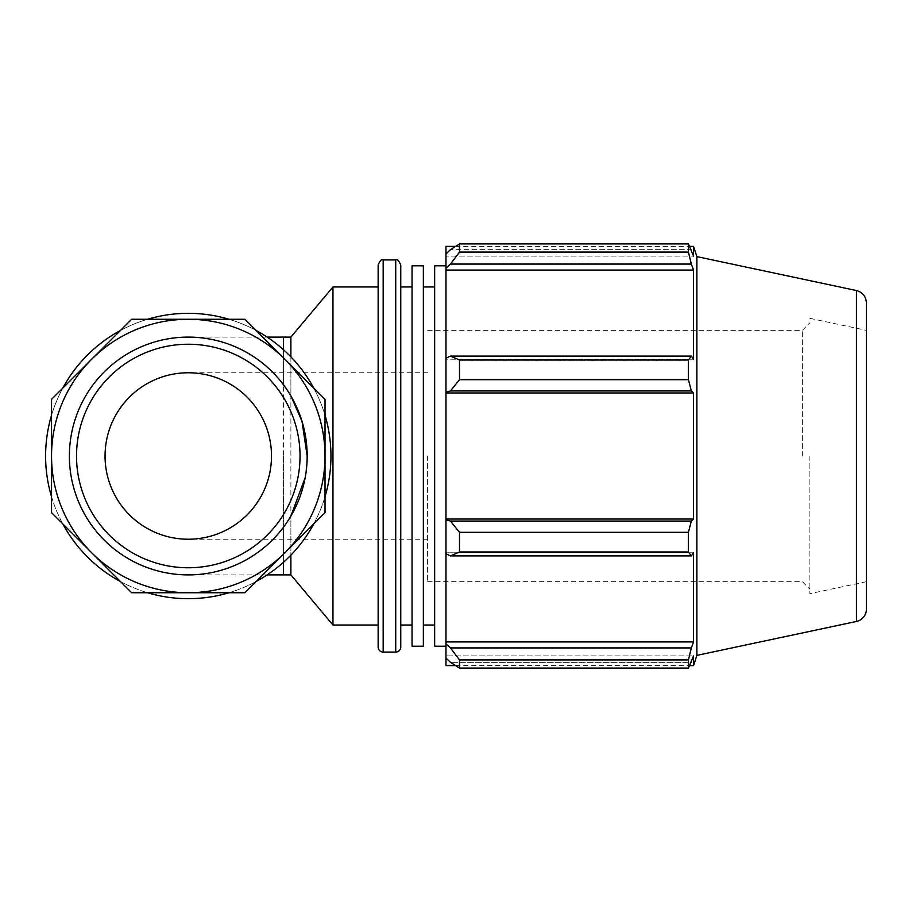 <?xml version="1.0" encoding="UTF-8"?>
<svg xmlns="http://www.w3.org/2000/svg" width="912" height="912" viewBox="0 0 912 912"><rect width="100%" height="100%" fill="white"/><g stroke="black" fill="none" stroke-linecap="round" stroke-linejoin="round"><path stroke-width="0.68" stroke-dasharray="4.56 3.42" d="M147.527 319.268A142.682 142.682 0 0 0 120.407 330.497L131.647 319.268L244.918 319.268L256.147 330.497A142.682 142.682 0 0 0 229.037 319.268M62.78 388.136A142.682 142.682 0 0 0 51.539 415.245L51.539 399.365L120.407 330.497M51.539 496.755A142.682 142.682 0 0 0 62.78 523.864L51.539 512.635L51.539 415.245M120.407 581.503A142.682 142.682 0 0 0 147.527 592.732L131.647 592.732L62.78 523.864M325.014 456A136.732 136.732 0 0 0 284.966 359.317M91.588 359.317A136.732 136.732 0 0 0 91.588 552.683M229.037 592.732A142.682 142.682 0 0 0 256.147 581.503L244.918 592.732L147.527 592.732M313.785 523.864A142.682 142.682 0 0 0 325.014 496.755L325.014 512.635L256.147 581.503M325.014 415.245A142.682 142.682 0 0 0 313.785 388.136L325.014 399.365L325.014 496.755M256.147 330.497L313.785 388.136M305.189 477.649L307.173 456A118.902 118.902 0 0 0 152.11 342.741A118.902 118.902 0 0 0 91.382 524.913A118.902 118.902 0 0 0 283.393 527.341L290.882 516.089L290.882 555.146M290.882 574.902L290.882 337.098M290.882 356.854L290.882 395.911L283.393 384.659A118.902 118.902 0 0 0 188.271 337.098A118.902 118.902 0 0 1 283.393 384.659L283.393 349.649M271.502 456A83.231 83.231 0 0 1 188.282 539.231A83.231 83.231 0 0 1 105.051 456A83.231 83.231 0 0 1 188.282 372.769A83.231 83.231 0 0 1 271.502 456M283.393 562.351L283.393 527.341A118.902 118.902 0 0 1 188.271 574.902A118.902 118.902 0 0 0 307.173 456M188.271 574.902A118.902 118.902 0 0 1 69.38 456A118.902 118.902 0 0 1 188.271 337.098A118.902 118.902 0 0 0 69.38 456A118.902 118.902 0 0 0 188.271 574.902L267.148 574.902M332.948 625.028L332.948 286.972M450.471 647.919L459.488 659.912L459.488 668.063L450.471 662.351L445.968 658.054L445.968 643.918L450.471 647.919L691.353 647.919L688.423 659.912L459.488 659.912M445.968 658.054L445.968 665.6M445.968 553.823L445.968 519.703L450.471 521.06L459.488 532.312L459.488 551.988L450.471 555.91L445.968 553.823L445.968 552.786L445.968 643.918M445.968 358.177L445.968 359.214L445.968 358.177L450.471 356.09L459.488 360.012L459.488 379.688L450.471 390.94L445.968 392.297L445.968 358.177L445.968 359.214L693.553 359.214L693.553 270.077L691.353 264.081L450.471 264.081L445.968 268.082L445.968 253.946L445.968 256.101L445.968 253.946L450.471 249.649L459.488 243.937L459.488 252.088L450.471 264.081M445.968 246.4L445.968 253.946M445.968 268.082L445.968 359.214L693.553 359.214L691.353 356.09L688.423 360.012L459.488 360.012M445.968 392.297L445.968 519.703M445.968 456L445.968 646.198L445.968 456M459.488 668.063L688.423 668.063L691.353 662.351L450.471 662.351L691.353 662.351L693.553 655.899L445.968 655.899L693.553 655.899L693.553 665.6M691.353 647.919L693.553 641.923L693.553 552.786L445.968 552.786L693.553 552.786L691.353 555.91L450.471 555.91M459.488 551.988L688.423 551.988L691.353 555.91M445.968 392.969L693.553 392.969L691.353 390.94L450.471 390.94M459.488 379.688L688.423 379.688L691.353 390.94M445.968 270.077L693.553 270.077M459.488 252.088L688.423 252.088L691.353 264.081M693.553 246.4L693.553 256.101L445.968 256.101L693.553 256.101L691.353 249.649L450.471 249.649L691.353 249.649L688.423 243.937L688.423 252.088M802.355 456L802.355 330.349L802.355 456M809.89 456L809.89 593.666L809.89 456M427.614 456L427.614 581.651L427.614 456M696.871 655.386L696.871 256.614M688.423 668.063L688.423 659.912M688.423 551.988L688.423 532.312L459.488 532.312M450.471 521.06L691.353 521.06L688.423 532.312M691.353 521.06L693.553 519.031L693.553 392.969M688.423 379.688L688.423 360.012M450.471 356.09L691.353 356.09M445.968 519.031L693.553 519.031M445.968 641.923L693.553 641.923M400.756 264.947L400.756 647.053M400.756 456L400.756 286.972L400.756 456M378.149 647.053L378.149 264.947M378.149 456L378.149 286.972L378.149 456M866.4 302.83L866.4 609.17M866.4 456L866.4 581.651L866.4 456M423.362 456L423.362 286.972L423.362 456M434.659 456L434.659 286.972L434.659 456M412.053 456L412.053 286.972L412.053 456M434.659 646.198L434.659 265.802M412.053 646.198L412.053 265.802M423.362 646.198L423.362 265.802M69.38 456A118.902 118.902 0 0 0 247.733 558.965A118.902 118.902 0 0 0 247.733 353.035A118.902 118.902 0 0 0 69.38 456M45.6 456A142.682 142.682 0 0 0 259.612 579.565A142.682 142.682 0 0 0 259.612 332.435A142.682 142.682 0 0 0 45.6 456M283.393 574.902L283.393 337.098M283.393 456L283.393 539.231L283.393 456M395.728 652.08L395.728 259.92M383.177 259.92L383.177 652.08M856.448 621.46L856.448 290.54M427.614 539.231L188.282 539.231M427.614 372.769L188.282 372.769M267.148 337.098L188.282 337.098M427.614 330.349L802.355 330.349L809.89 322.814M427.614 581.651L802.355 581.651L809.89 589.186M455.555 246.4L689.7 246.4M455.555 665.6L689.7 665.6M866.4 581.651L809.89 593.666M809.89 318.334L866.4 330.349"/><path stroke-width="1.37" d="M51.539 512.635L131.647 592.732L188.282 592.732A136.732 136.732 0 0 0 325.014 456L325.014 399.365L284.966 359.317A136.732 136.732 0 0 0 91.588 359.317L51.539 399.365L51.539 512.635M284.966 359.317L244.918 319.268L131.647 319.268L91.588 359.317M91.588 552.683A136.732 136.732 0 0 0 188.282 592.732L244.918 592.732L325.014 512.635L325.014 456M147.527 592.732A142.682 142.682 0 0 0 229.037 592.732M62.78 523.864A142.682 142.682 0 0 0 120.407 581.503M51.539 415.245A142.682 142.682 0 0 0 51.539 496.755M120.407 330.497A142.682 142.682 0 0 0 62.78 388.136M256.147 581.503A142.682 142.682 0 0 0 313.785 523.864M325.014 496.755A142.682 142.682 0 0 0 325.014 415.245M313.785 388.136A142.682 142.682 0 0 0 256.147 330.497M290.882 555.146L290.882 574.902L332.948 625.028L378.149 625.028M283.393 349.649L283.393 337.098L290.882 337.098L290.882 356.854M290.882 516.089L305.189 477.649M307.173 456L301.986 421.276L290.882 395.911M290.882 337.098L332.948 286.972L332.948 625.028M455.555 665.6L445.968 665.6L445.968 658.054L450.471 662.351L459.488 668.063L459.488 659.912L450.471 647.919L445.968 643.918L445.968 658.054M445.968 643.918L445.968 553.823L450.471 555.91L459.488 551.988L459.488 532.312L450.471 521.06L445.968 519.703L445.968 553.823M445.968 519.703L445.968 392.297L450.471 390.94L459.488 379.688L459.488 360.012L450.471 356.09L445.968 358.177L445.968 392.297M445.968 358.177L445.968 268.082L450.471 264.081L459.488 252.088L459.488 243.937L450.471 249.649L445.968 253.946L445.968 268.082M445.968 253.946L445.968 246.4L455.555 246.4M856.448 290.54C862.649 292.296 865.967 296.389 866.4 302.83L866.4 609.17A12.563 12.563 0 0 1 856.448 621.46L856.448 290.54L696.871 256.614L693.553 246.4L693.553 256.101L688.423 243.937L688.423 252.088L459.488 252.088M459.488 243.937L688.423 243.937L459.488 243.937M450.471 264.081L691.353 264.081L693.553 270.077L693.553 359.214L691.353 356.09L450.471 356.09M459.488 360.012L688.423 360.012L691.353 356.09M445.968 519.031L693.553 519.031L691.353 521.06L450.471 521.06M459.488 532.312L688.423 532.312L691.353 521.06M445.968 641.923L693.553 641.923L691.353 647.919L450.471 647.919M459.488 659.912L688.423 659.912L691.353 647.919M450.471 390.94L691.353 390.94L688.423 379.688L459.488 379.688M445.968 392.969L693.553 392.969L693.553 519.031M691.353 390.94L693.553 392.969M696.871 256.614L696.871 655.386L693.553 665.6L693.553 655.899L688.423 668.063L459.488 668.063M688.423 532.312L688.423 551.988L459.488 551.988M450.471 555.91L691.353 555.91L688.423 551.988M691.353 555.91L693.553 552.786L693.553 641.923M688.423 659.912L688.423 668.063M691.353 264.081L688.423 252.088M688.423 360.012L688.423 379.688M445.968 270.077L693.553 270.077M400.756 456L400.756 264.947C398.669 260.342 396.994 258.666 395.728 259.92L395.728 652.08A5.027 5.027 0 0 0 400.756 647.053L400.756 456M383.177 259.92L383.177 652.08A5.027 5.027 0 0 1 378.149 647.053L378.149 264.947C380.236 260.342 381.911 258.666 383.177 259.92L395.728 259.92M445.968 265.802L434.659 265.802L434.659 646.198L445.968 646.198M412.053 456L412.053 646.198L423.362 646.198L423.362 265.802L412.053 265.802L412.053 456M69.38 456A118.902 118.902 0 0 0 247.733 558.965A118.902 118.902 0 0 0 247.733 353.035A118.902 118.902 0 0 0 69.38 456M76.517 456A111.766 111.766 0 0 1 244.165 359.214A111.766 111.766 0 0 1 244.165 552.786A111.766 111.766 0 0 1 76.517 456M105.051 456A83.231 83.231 0 0 0 188.282 539.231A83.231 83.231 0 0 0 271.502 456A83.231 83.231 0 0 0 188.282 372.769A83.231 83.231 0 0 0 105.051 456M229.037 319.268A142.682 142.682 0 0 0 147.527 319.268M51.539 456A136.732 136.732 0 0 0 256.648 574.412A136.732 136.732 0 0 0 256.648 337.588A136.732 136.732 0 0 0 51.539 456M283.393 562.351L283.393 574.902L290.882 574.902M283.393 574.902L267.148 574.902M283.393 337.098L267.148 337.098M383.177 652.08L395.728 652.08M689.7 246.4L693.553 246.4M689.7 665.6L693.553 665.6M856.448 621.46L696.871 655.386M423.362 625.028L434.659 625.028M423.362 286.972L434.659 286.972M400.756 625.028L412.053 625.028M400.756 286.972L412.053 286.972M332.948 286.972L378.149 286.972"/></g></svg>
